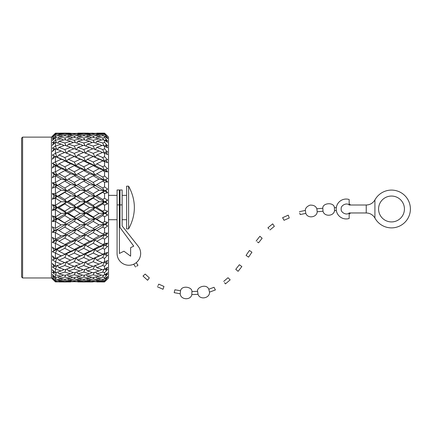 <?xml version="1.0" encoding="UTF-8"?>
<svg xmlns="http://www.w3.org/2000/svg" width="432" height="432" viewBox="0 0 432 432"><rect width="100%" height="100%" fill="white"/><g stroke="black" fill="none" stroke-linecap="round" stroke-linejoin="round"><path stroke-width="0.65" d="M117.077 204.898L117.077 253.454A11.788 11.788 0 0 0 132.743 264.589A11.788 11.788 0 0 0 138.11 246.137A11.788 11.788 0 0 1 132.743 264.589A11.788 11.788 0 0 1 117.077 253.454L117.077 204.898L119.378 204.898L119.378 253.454L123.952 251.203L130.615 256.171L130.615 247.676L133.742 246.137L119.983 227.443L119.983 204.898L122.143 204.898L122.143 225.968L138.11 246.137L122.143 225.968L122.143 189.977L119.983 189.977L119.983 204.898L122.143 204.898L122.143 189.977L119.983 189.977L119.983 227.443L133.742 246.137L129.19 239.949L133.742 246.137L130.615 247.676L130.615 256.171L123.952 251.203L119.378 253.454L121.1 252.607L119.378 253.454L119.378 189.977L117.077 189.977L117.077 204.898L119.378 204.898L119.378 189.977L117.077 189.977L117.077 204.898M374.911 199.94A9.947 9.947 0 0 0 374.954 199.865A18.9 18.9 0 0 1 403.553 194.432A18.9 18.9 0 0 1 403.553 223.544A18.9 18.9 0 0 1 374.954 218.111A9.947 9.947 0 0 0 374.911 218.036C372.924 214.796 370.035 213.106 366.239 212.965L366.239 205.011C370.035 204.871 372.924 203.18 374.911 199.94L374.911 218.036M378.572 208.991A12.928 12.928 0 0 1 397.969 197.791A12.928 12.928 0 0 1 397.969 220.185A12.928 12.928 0 0 1 378.572 208.991M349.159 214.159L350.622 212.965L363.604 212.965M366.239 205.011L349.159 205.011L349.159 199.503A9.947 9.947 0 0 0 336.226 208.991A9.947 9.947 0 0 0 349.159 218.479L349.159 212.965L366.239 212.965M363.604 205.011L350.622 205.011L349.159 203.823L349.159 201.614M336.587 211.642L336.415 210.913M336.355 207.398L336.501 206.669M136.231 262.661L137.959 265.232L136.588 266.269M143.003 276.037L145.201 274.082L149.321 277.9L147.571 280.26L143.003 276.037M157.961 285.638L158.83 284.159L163.976 286.459L163.004 289.283L163.512 287.815M180.209 293.776L174.166 292.658L174.922 289.759L180.533 290.785L180.209 293.776C180.5 299.803 190.615 300.613 191.83 294.613L191.932 291.595C192.407 286.859 181.586 285.05 180.533 290.785M191.932 291.595L197.608 291.325L198.023 294.316C199.989 300.332 210.011 298.134 209.504 292.129L208.796 289.219C206.399 283.289 196.447 287.393 197.608 291.325M208.796 289.219L214.013 287.296L214.645 288.511M209.504 292.129L215.401 289.948L214.013 287.296M223.711 281.41L228.01 277.717L230.175 279.855L225.428 283.894L224.554 282.62M228.01 277.717L228.976 278.683M238.091 271.334L235.764 269.314L239.366 264.735L241.855 266.549L238.091 271.334M249.437 250.484L251.932 252.212L248.567 257.137L246.062 255.382L249.437 250.484L250.555 251.267M256.149 241.045L259.897 236.277L262.138 238.248L258.574 242.8L257.256 241.85M259.897 236.277L260.977 237.227M268.985 228.906L267.916 227.815L272.673 223.862L274.352 226.309L272.916 224.219M282.809 218.074L284.045 220.293L282.598 217.696L288.252 215.168L288.727 216.529M284.045 220.293L289.24 217.987L288.252 215.168M299.371 211.691L305.338 210.422L305.813 213.37L300.164 214.569L299.749 213.057M305.813 213.37C307.768 218.938 317.018 217.334 317.196 211.756L316.834 208.786C315.9 206.183 313.616 204.968 309.992 205.141C306.85 206.453 305.3 208.213 305.338 210.422M316.834 208.786L322.823 208.256L323.006 211.237C324.335 216.945 333.86 216.329 334.514 210.649L334.395 207.668C334.049 201.852 322.283 202.889 322.823 208.256M334.395 207.668L336.323 207.614M126.614 207.544L126.614 228.906L128.617 228.906L128.617 186.181L126.614 186.181L126.614 207.544M55.361 133.234L52.326 136.296L55.42 133.18L61.171 133.375L55.42 133.736L52.326 136.723L54.054 135.405L54.324 135.562M53.266 135.308L53.584 134.984M64.989 133.596L64.789 133.229L55.42 133.18L55.42 133.736M55.717 134.487L55.361 133.807M61.171 133.375L61.889 133.796M69.509 133.148L60.107 133.148M70.864 133.272L64.789 133.229M56.09 137.668L55.361 136.193L52.326 138.899L54.054 138.083L54.572 138.359M54.054 135.405L52.326 137.619L55.42 134.455L61.171 135.2L55.361 136.193M55.42 134.455L55.42 136.112M65.367 135.848L64.789 134.714L58.941 134.06L58.504 134.833M61.171 135.2L62.743 136.096M58.941 134.06L64.789 133.58L70.648 134.06L64.789 134.714M74.66 134.487L74.266 133.742L68.407 133.375L68.148 133.834M70.648 134.06L71.82 134.735M68.407 133.375L80.12 133.375L74.266 133.742M83.927 133.596L83.727 133.229L77.814 133.277M80.12 133.375L80.838 133.796M79.056 133.148L99.063 133.375L93.204 133.742L87.345 133.375L87.086 133.834M88.414 133.148L77.884 133.142M56.468 142.636L55.361 140.341L52.326 142.765L54.054 142.468L54.832 142.862M54.054 138.083L52.326 140.665L55.42 137.527L61.171 138.807L55.42 140.243L54.47 141.043M55.42 137.527L55.42 140.243M65.74 139.936L64.789 137.986L58.941 136.787L58.147 138.116M61.171 138.807L63.45 140.033M58.941 136.787L64.789 135.751L70.648 136.787L64.789 137.986M75.033 137.668L74.266 136.129L68.407 135.2L67.786 136.258M70.648 136.787L72.592 137.862M68.407 135.2L74.266 134.444L80.12 135.2L74.266 136.129M84.31 135.848L83.727 134.708L77.884 134.06L77.447 134.833M80.12 135.2L81.686 136.096M77.884 134.06L83.727 133.58L89.586 134.06L83.727 134.708M93.598 134.487L93.204 133.742M89.586 134.06L90.752 134.735M87.345 133.375L93.204 133.175M102.875 133.596L102.676 133.229L96.752 133.277M99.063 133.375L99.787 133.796M56.867 149.278L55.361 146.14L52.326 148.225L55.118 148.943M54.054 142.468L52.326 145.357L55.361 142.328L61.171 144.104L55.361 146.14M55.42 142.322L55.42 146.038M66.123 145.757L64.789 142.97L58.941 141.253L57.796 143.041M61.171 144.104L64.076 145.541M58.941 141.253L64.789 139.693L70.648 141.253L64.789 142.97M75.411 142.636L74.266 140.27L68.407 138.807L67.435 140.378M70.648 141.253L73.251 142.598M68.407 138.807L74.266 137.506L80.12 138.807L74.266 140.27M84.677 139.936L83.727 137.986L77.884 136.787L77.096 138.116M80.12 138.807L82.393 140.033M77.884 136.787L83.727 135.751L89.586 136.787L83.727 137.986M93.971 137.668L93.204 136.129L87.345 135.2L86.729 136.258M89.586 136.787L91.525 137.862M87.345 135.2L93.204 134.444L99.063 135.2L93.204 136.129M103.253 135.848L102.676 134.708L96.827 134.06L96.385 134.833M99.063 135.2L100.634 136.096M55.361 153.452L52.326 155.142L57.159 157.124L55.42 153.344L61.171 150.968L64.654 152.496M52.326 155.142L66.62 161.233L64.789 157.55L58.941 154.937L57.159 157.124L55.361 156.546L61.171 159.224L52.326 163.35L57.159 165.629L55.361 162.092M54.054 148.457L52.326 151.583L55.361 148.711L61.171 150.968M55.42 148.727L55.42 153.344M58.941 154.937L64.789 152.442L76.102 157.124L74.266 153.382L68.407 150.968L66.62 153.322L64.789 149.548L58.941 147.355L57.159 149.855M58.941 147.355L64.789 145.303L70.648 147.355L64.789 149.548M75.811 149.278L74.266 146.07L68.407 144.104L67.079 146.086M70.648 147.355L73.85 148.851M68.407 144.104L74.266 142.295L80.12 144.104L74.266 146.07M85.066 145.757L83.727 142.97L77.884 141.253L76.739 143.041M80.12 144.104L83.02 145.541M77.884 141.253L83.727 139.693L89.586 141.253L83.727 142.97M94.349 142.636L93.204 140.27L87.345 138.807L86.378 140.378M89.586 141.253L92.189 142.598M87.345 138.807L93.204 137.506L99.063 138.807L93.204 140.27M103.626 139.936L102.676 137.986L96.827 136.787L96.034 138.11M99.063 138.807L101.342 140.033M52.326 163.35L54.054 164.614L57.159 165.629L66.62 170.284L64.789 166.784L58.941 163.814L57.159 165.629L55.361 165.634L61.171 168.669L55.361 171.855L52.326 172.649L57.159 175.171L55.361 171.855M55.42 156.578L55.42 161.984M61.171 159.224L66.62 161.233L76.102 165.629L74.266 162.027L68.407 159.224L66.62 161.233L64.789 160.942L70.648 163.814L64.789 166.784M68.288 153.916L70.648 154.937L64.789 157.55M70.648 154.937L85.558 161.233L83.727 157.55L77.884 154.937L76.102 157.124L74.266 156.535L80.12 159.224L74.266 162.027M68.407 150.968L74.266 148.689L80.12 150.968L74.266 153.382M77.884 154.937L83.727 152.442L95.04 157.124L93.204 153.382L87.345 150.968L85.558 153.322L83.727 149.548L77.884 147.355L76.102 149.855M80.12 150.968L83.597 152.496M77.884 147.355L83.727 145.303L89.586 147.355L83.727 149.548M94.748 149.278L93.204 146.07L87.345 144.104L86.017 146.086M89.586 147.355L92.788 148.851M87.345 144.104L93.204 142.295L99.063 144.104L93.204 146.07M104.009 145.757L102.676 142.97L96.827 141.253L95.677 143.041M99.063 144.104L101.968 145.541M52.326 172.649L54.054 174.388L57.159 175.171L66.62 180.257L64.789 177.023L58.941 173.767L57.159 175.171L55.361 175.759L61.171 179.069L55.361 182.498L52.326 182.806L57.159 185.506L55.361 182.498M55.42 165.683L55.42 171.747M61.171 168.669L66.62 170.284L76.102 175.171L74.266 171.796L68.407 168.669L66.62 170.284L64.789 170.591L70.648 173.767L64.789 177.023M58.941 163.814L64.789 160.942M70.648 163.814L76.102 165.629L85.558 170.284L83.727 166.784L77.884 163.814L76.102 165.629L74.266 165.634L80.12 168.669L74.266 171.796M68.407 159.224L74.266 156.535M80.12 159.224L85.558 161.233L95.04 165.629L93.204 162.027L87.345 159.224L85.558 161.233L83.727 160.942L89.586 163.814L83.727 166.784M87.215 153.911L89.586 154.937L83.727 157.55M89.586 154.937L104.506 161.233L102.676 157.55L96.827 154.937L95.04 157.124L93.204 156.535L99.063 159.224L93.204 162.027M87.345 150.968L93.204 148.689L99.063 150.968L93.204 153.382M106.267 152.647L107.649 154.548L105.662 151.81L104.506 153.322L102.676 149.548L96.827 147.355L95.04 149.855M99.063 150.968L102.546 152.496M52.326 182.806L54.054 184.972L57.159 185.506L66.62 190.895L64.789 188.012L58.941 184.55L55.361 186.662L61.171 190.172L55.361 193.757L52.326 193.574L57.159 196.387L55.361 193.757M55.42 175.819L55.42 182.39M61.171 179.069L66.62 180.257L76.102 185.506L74.266 182.439L68.407 179.069L64.789 181.143L70.648 184.55L64.789 188.012M58.941 173.767L64.789 170.591M70.648 173.767L76.102 175.171L85.558 180.257L83.727 177.023L77.884 173.767L76.102 175.171L74.266 175.77L80.12 179.069L74.266 182.439M68.407 168.669L74.266 165.634M80.12 168.669L85.558 170.284L95.04 175.171L93.204 171.796L87.345 168.669L85.558 170.284L83.727 170.591L89.586 173.767L83.727 177.023M77.884 163.814L83.727 160.942M89.586 163.814L95.04 165.629L104.506 170.284L102.676 166.784L96.827 163.814L95.04 165.629L93.204 165.634L99.063 168.669L93.204 171.796M87.345 159.224L93.204 156.535M99.063 159.224L107.649 162.664L105.662 159.943L107.649 159.835L104.555 156.697L102.676 157.55M52.326 193.574L54.054 196.117L57.159 196.387L66.62 201.949L64.789 199.487L58.941 195.907L57.159 196.387L55.42 198.169L61.171 201.706L55.361 205.351L52.326 204.687L57.159 207.544L55.361 205.351M55.42 186.737L55.42 193.649M61.171 190.172L66.62 190.895L76.102 196.387L74.266 193.709L68.407 190.172L66.62 190.895L64.789 192.353L70.648 195.907L64.789 199.487M58.941 184.55L64.789 181.143M70.648 184.55L76.102 185.506L85.558 190.895L83.727 188.012L77.884 184.55L74.266 186.683L80.12 190.172L74.266 193.709M68.407 179.069L74.266 175.77M80.12 179.069L85.558 180.257L95.04 185.506L93.204 182.439L87.345 179.069L83.727 181.148L89.586 184.55L83.727 188.012M77.884 173.767L83.727 170.591M89.586 173.767L95.04 175.171L104.506 180.257L102.676 177.023L96.827 173.767L95.04 175.171L93.204 175.77L99.063 179.069L93.204 182.439M87.345 168.669L93.204 165.634M99.063 168.669L104.506 170.284L107.649 171.887L104.555 171.601L107.649 171.887L105.662 169.247L107.649 171.887M52.326 204.687L54.054 207.544L57.159 207.544L66.62 213.138L64.789 211.151L58.941 207.544L57.159 207.544L55.42 209.828L61.171 213.381L55.361 217.004L52.326 215.865L57.159 218.695L55.361 217.004M55.42 198.169L55.42 205.254M61.171 201.706L66.62 201.949L76.102 207.544L74.266 205.313L68.407 201.706L66.62 201.949L64.789 203.931L70.648 207.544L64.789 211.151M58.941 195.907L64.789 192.353M70.648 195.907L76.102 196.387L85.558 201.949L83.727 199.481L77.884 195.907L76.102 196.387L74.266 198.11L80.12 201.706L74.266 205.313M68.407 190.172L74.266 186.683M80.12 190.172L85.558 190.895L95.04 196.387L93.204 193.709L87.345 190.172L85.558 190.895L83.727 192.353L89.586 195.907L83.727 199.481M77.884 184.55L83.727 181.148M89.586 184.55L95.04 185.506L104.506 190.895L102.676 188.012L96.827 184.55L93.204 186.683L99.063 190.172L93.204 193.709M87.345 179.069L93.204 175.77M99.063 179.069L104.506 180.257L107.649 181.985L104.555 182.234L107.649 181.985L105.662 179.496L107.649 181.985M52.326 215.865L54.054 218.97L57.159 218.695L66.62 224.186L58.941 219.181L57.159 218.695L55.42 221.432L61.171 224.91L55.361 228.425L52.326 226.843L55.361 228.425M55.42 209.828L55.42 216.918M61.171 213.381L66.62 213.138L76.102 218.695L74.266 216.972L68.407 213.381L66.62 213.138L64.789 215.6L70.648 219.181L64.789 222.734M58.941 207.544L64.789 203.931M70.648 207.544L76.102 207.544L85.558 213.138L83.727 211.151L77.884 207.544L76.102 207.544L74.266 209.774L80.12 213.381L74.266 216.972M68.407 201.706L74.266 198.11M80.12 201.706L85.558 201.949L95.04 207.544L93.204 205.313L87.345 201.706L85.558 201.949L83.727 203.931L89.586 207.544L83.727 211.151M77.884 195.907L83.727 192.353M89.586 195.907L95.04 196.387L104.506 201.949L102.676 199.481L96.827 195.907L95.04 196.387L93.204 198.11L99.063 201.706L93.204 205.313M87.345 190.172L93.204 186.683M99.063 190.172L104.506 190.895L107.649 192.715L104.555 193.493L107.649 192.715L105.662 190.431L107.649 192.715M52.326 226.843L54.054 230.11L57.159 229.576L61.139 231.822L57.159 229.576L55.42 232.697L61.171 236.012L55.361 239.328L52.326 237.341L54.054 240.7L57.159 239.917L55.361 239.328M55.42 221.432L55.42 228.35M61.171 224.91L66.62 224.186L76.102 229.576L66.62 224.186L64.789 227.07L70.648 230.531L64.789 233.939L61.139 231.822M58.941 219.181L64.789 215.6M70.648 219.181L76.102 218.695L85.558 224.186L77.884 219.181L76.102 218.695L74.266 221.378L80.12 224.91L74.266 228.404M68.407 213.381L74.266 209.774M80.12 213.381L85.558 213.138L95.04 218.695L93.204 216.972L87.345 213.381L85.558 213.138L83.727 215.6L89.586 219.181L83.727 222.734M77.884 207.544L83.727 203.931M89.586 207.544L95.04 207.544L104.506 213.138L102.676 211.151L96.827 207.544L95.04 207.544L93.204 209.774L99.063 213.381L93.204 216.972M87.345 201.706L93.204 198.11M99.063 201.706L104.506 201.949L107.649 203.807L105.662 201.793L107.649 200.092L106.202 201.323M54.054 230.11L52.326 232.276L55.42 232.697L55.42 239.263M61.171 236.012L66.62 234.83L64.789 233.939M58.941 230.531L64.789 227.07M70.648 230.531L76.102 229.576L80.077 231.817L77.884 230.531L76.102 229.576L74.266 232.643L80.12 236.012L74.266 239.317L66.62 234.83L64.789 238.064L70.648 241.321L64.789 244.496L58.941 241.321L57.159 239.917L55.42 243.34L61.171 246.418L55.361 249.448L52.326 247.109L54.054 250.474L57.159 249.453L55.361 249.448M68.407 224.91L74.266 221.378M80.12 224.91L85.558 224.186L95.04 229.576L85.558 224.186L83.727 227.075L89.586 230.531L83.727 233.939L80.077 231.817M77.884 219.181L83.727 215.6M89.586 219.181L95.04 218.695L104.506 224.186L96.827 219.181L95.04 218.695L93.204 221.378L99.063 224.91L93.204 228.404M87.345 213.381L93.204 209.774M99.063 213.381L104.506 213.138L107.649 214.99L107.212 215.249M55.42 243.34L55.42 249.404M61.171 246.418L66.62 244.798L64.789 244.496M58.941 241.321L64.789 238.064M70.648 241.321L76.102 239.917L74.266 239.317M68.407 236.012L74.266 232.643M80.12 236.012L85.558 234.83L83.727 233.939M77.884 230.531L83.727 227.075M89.586 230.531L95.04 229.576L99.004 231.806L96.827 230.531L95.04 229.576L93.204 232.643L99.063 236.012L93.204 239.317L85.558 234.83L83.727 238.064L89.586 241.321L83.727 244.496L77.884 241.321L76.102 239.917L74.266 243.292L80.12 246.418L74.266 249.448L68.407 246.418L66.62 244.798L64.789 248.303L70.648 251.273L64.789 254.14L58.941 251.273L57.159 249.453L55.42 253.103L61.171 255.863L55.361 258.541L52.326 255.901L54.054 259.184L57.159 257.963L55.361 258.541M87.345 224.91L93.204 221.378M99.063 224.91L104.506 224.186L107.649 225.995L104.555 228.193L107.649 225.995L105.662 224.651L107.649 222.372L105.662 224.651L104.506 224.186L102.676 227.075L104.555 228.193L104.555 232.848L102.676 233.939L99.004 231.806M55.42 253.103L55.42 258.509M61.171 255.863L66.62 253.854L64.789 254.14M58.941 251.273L64.789 248.303M70.648 251.273L76.102 249.453L74.266 249.448M68.407 246.418L74.266 243.292M80.12 246.418L85.558 244.798L83.727 244.496M77.884 241.321L83.727 238.064M89.586 241.321L95.04 239.917L93.204 239.317M87.345 236.012L93.204 232.643M99.063 236.012L104.506 234.83L102.676 233.939M58.941 260.15L64.789 257.537L70.648 260.15L64.789 262.64L58.941 260.15L57.159 257.963L55.42 261.743L61.171 264.114L55.361 266.371L52.326 263.504L54.054 266.63L55.118 266.139M55.42 261.743L55.42 266.36M61.171 264.114L64.654 262.586M70.648 260.15L76.102 257.963L74.266 258.552L68.407 255.863L66.62 253.854L64.789 257.537M68.407 255.863L74.266 253.06L80.12 255.863L74.266 258.552M80.12 255.863L85.558 253.854L83.727 254.14L77.884 251.273L76.102 249.453L74.266 253.06M77.884 251.273L83.727 248.303L89.586 251.273L83.727 254.14M89.586 251.273L95.04 249.453L93.204 249.448L87.345 246.418L85.558 244.798L83.727 248.303M87.345 246.418L93.204 243.292L99.063 246.418L93.204 249.448M99.063 246.418L104.506 244.798L102.676 244.496L96.827 241.321L95.04 239.917L93.204 243.292M56.867 265.804L55.42 269.05L61.171 270.977L55.361 272.759L52.326 269.725L54.054 272.619L54.832 272.225M55.42 269.05L55.42 272.765M58.941 267.732L64.789 265.54L70.648 267.732L64.789 269.784L58.941 267.732L57.159 265.232M61.171 270.977L64.076 269.541M68.407 264.114L74.266 261.706L80.12 264.114L74.266 266.393L68.407 264.114L66.62 261.765L64.789 265.54M70.648 267.732L73.85 266.236M77.884 260.15L83.727 257.537L89.586 260.15L87.215 261.176L83.727 262.64L77.884 260.15L76.102 257.963L74.266 261.706M80.12 264.114L83.597 262.586M89.586 260.15L95.04 257.963L93.204 258.552L87.345 255.863L85.558 253.854L83.727 257.537M87.345 255.863L93.204 253.06L99.063 255.863L93.204 258.552M99.063 255.863L104.506 253.854L102.676 254.14L96.827 251.273L95.04 249.453L93.204 253.06M56.468 272.446L55.42 274.838L61.171 276.28L55.42 277.56L52.326 274.417L54.054 277.004L54.572 276.723M55.42 274.838L55.42 277.56M58.941 273.834L64.789 272.117L70.648 273.834L64.789 275.395L58.941 273.834L57.796 272.041M61.171 276.28L63.45 275.049M68.407 270.977L74.266 269.017L80.12 270.977L74.266 272.792L68.407 270.977L67.079 269.001M70.648 273.834L73.251 272.484M66.123 269.33L64.789 272.117M77.884 267.732L83.727 265.54L89.586 267.732L83.727 269.784L77.884 267.732L76.102 265.232M80.12 270.977L83.02 269.541M75.811 265.81L74.266 269.017M87.345 264.114L93.204 261.706L99.063 264.114L93.204 266.393L87.345 264.114L85.558 261.765L83.727 265.54M89.586 267.732L92.788 266.236M107.638 145.784L104.555 142.403L104.555 140.179L107.649 142.398L105.662 139.833L107.649 140.978L104.555 137.581L104.555 136.064L107.649 138.667L105.662 136.274L107.649 137.797L104.555 134.482L104.555 133.715L107.649 136.334L104.555 133.142L108.535 137.122L108.535 277.965L104.555 281.939L107.649 278.748L104.555 281.367L104.555 280.6L107.649 277.29L105.662 278.807L107.649 276.421L104.555 279.018L104.555 277.506L107.649 274.109L105.662 275.254L107.649 272.684L104.555 274.909L104.555 272.684L107.649 269.293L105.662 270.032L107.649 267.349L104.555 269.141L104.555 266.258L107.649 262.953L105.662 263.272L107.649 260.534L102.676 262.64L96.827 260.15L95.04 257.963L93.204 261.706M99.063 264.114L102.546 262.586M56.09 277.42L55.42 278.975L61.171 279.887L55.42 280.633L52.326 277.468L54.054 279.677L54.324 279.526M55.42 278.975L55.42 280.633M58.941 278.3L64.789 277.101L70.648 278.3L64.789 279.331L58.941 278.3L58.147 276.971M61.171 279.887L62.743 278.991M68.407 276.28L74.266 274.817L80.12 276.28L74.266 277.582L68.407 276.28L67.435 274.709M70.648 278.3L72.592 277.225M65.74 275.152L64.789 277.101M77.884 273.834L83.727 272.117L89.586 273.834L83.727 275.395L77.884 273.834L76.739 272.041M80.12 276.28L82.393 275.049M75.411 272.452L74.266 274.817M87.345 270.977L93.204 269.017L99.063 270.977L93.204 272.792L87.345 270.977L86.017 269.001M89.586 273.834L92.189 272.484M85.066 269.33L83.727 272.117M104.555 269.141L102.676 269.784L96.827 267.732L95.04 265.232M99.063 270.977L101.968 269.541M94.748 265.81L93.204 269.017M55.361 281.853L52.326 278.791L55.42 281.907L58.001 281.842M61.171 281.713L55.42 281.907L55.42 281.351L61.171 281.713L61.889 281.291M58.941 281.027L64.789 280.373L70.648 281.027L64.789 281.502L58.941 281.027L58.504 280.255M55.717 280.6L55.42 281.351M68.407 279.887L74.266 278.959L80.12 279.887L74.266 280.643L68.407 279.887L67.786 278.824M70.648 281.027L71.82 280.346M65.367 279.239L64.789 280.373M77.884 278.3L83.727 277.101L89.586 278.3L83.727 279.331L77.884 278.3L77.096 276.971M80.12 279.887L81.686 278.991M75.033 277.42L74.266 278.959M87.345 276.28L93.204 274.817L99.063 276.28L93.204 277.582L87.345 276.28L86.378 274.709M89.586 278.3L91.525 277.225M84.677 275.152L83.727 277.101M104.555 274.909L102.676 275.395L96.827 273.834L95.677 272.047M99.063 276.28L101.342 275.049M94.349 272.452L93.204 274.817M52.78 278.802L55.361 281.281M58.941 281.939L70.648 281.939L58.865 281.81M68.407 281.713L74.266 281.34L80.12 281.713L68.407 281.713L68.148 281.254M64.989 281.491L64.789 281.853M77.884 281.027L83.727 280.373L89.586 281.027L83.727 281.502L77.884 281.027L77.447 280.255M80.12 281.713L80.838 281.286M74.66 280.6L74.266 281.34M87.345 279.887L93.204 278.959L99.063 279.887L93.204 280.643L87.345 279.887L86.729 278.824M89.586 281.027L90.752 280.346M84.31 279.239L83.727 280.373M104.555 279.018L102.676 279.331L96.827 278.3L96.034 276.971M99.063 279.887L100.634 278.991M93.971 277.42L93.204 278.959M52.942 276.739L55.361 278.894M77.884 281.939L89.586 281.939L77.814 281.81M83.927 281.491L83.727 281.853L79.056 281.939M87.345 281.713L93.204 281.34L99.063 281.713L87.345 281.713L87.086 281.248M89.586 281.939L93.204 281.907M104.555 281.367L96.827 281.027L96.385 280.255M99.063 281.713L99.787 281.291M93.598 280.6L93.204 281.34M54.054 272.619L52.326 272.322L54.47 274.039M97.999 281.939L96.752 281.81M53.87 267.937L52.726 267.143M54.054 240.7L52.326 242.433L55.361 243.227L53.622 242.789M55.361 232.589L53.876 232.454M96.827 251.273L102.676 248.303L104.555 249.269L107.649 246.375L105.662 245.835L107.649 243.2L104.555 243.481L102.676 244.496M104.555 261.857L104.555 258.39L107.649 255.253L105.662 255.139L107.649 252.418L102.676 254.14M104.555 253.233L104.555 249.269M96.827 260.15L102.676 257.537L104.555 258.39M96.827 267.732L102.676 265.54L104.555 266.258M96.827 273.834L102.676 272.117L104.555 272.684M96.827 278.3L102.676 277.101L104.555 277.506M96.827 281.027L102.676 280.373L104.555 280.6M104.555 281.939L96.827 281.939L104.555 281.902L105.176 281.27M105.176 133.817L104.555 133.186L102.676 133.229M96.827 134.06L104.555 133.715M104.555 134.482L102.676 134.708M96.827 136.787L102.676 135.751L104.555 136.064M104.555 137.581L102.676 137.986M96.827 141.253L102.676 139.693L104.555 140.179M104.555 142.403L102.676 142.97M96.827 147.355L102.676 145.303L107.649 147.739L105.662 145.049L107.649 145.795M105.662 151.81L107.649 152.134L104.555 148.824L102.676 149.548M104.555 148.824L104.555 145.946M96.827 154.937L102.676 152.442L107.649 154.548M104.555 156.697L104.555 153.23M96.827 163.814L102.676 160.942L107.649 162.664L106.083 160.526M96.827 173.767L102.676 170.591L104.506 170.284L105.662 169.247L107.649 168.712L104.555 165.818L102.676 166.784M104.555 165.818L104.555 161.854M107.622 178.524L104.555 175.97L102.676 177.023M104.555 175.97L104.555 171.601L102.676 170.591M96.827 184.55L102.676 181.148L104.555 182.234L104.555 186.894L102.676 188.012M96.827 195.907L102.676 192.353L104.555 193.493L104.555 198.331L102.676 199.481M96.827 207.544L102.676 203.931L104.555 205.092L107.649 203.807M107.606 211.259L104.555 209.99L102.676 211.151M104.998 210.168L104.555 209.99L104.555 205.092L104.998 204.919M96.827 219.181L102.676 215.6L104.555 216.756L107.649 214.99L105.662 213.295L107.649 211.28L104.506 213.138L102.676 215.6M107.212 222.253L104.555 221.594L102.676 222.734M104.998 221.697L104.555 221.594L104.555 216.756L104.89 216.572M96.827 230.531L102.676 227.075M96.827 241.321L102.676 238.064L104.555 239.117L107.649 236.542L105.662 235.591L107.649 233.102L106.196 234.916M105.662 245.835L104.506 244.798L107.649 243.2L104.555 243.481L104.555 239.117M104.555 232.848L107.649 233.102L104.555 232.848M107.617 200.075L104.89 198.509M107.622 189.07L105.662 190.431L107.649 189.092L104.89 187.121M106.472 146.146L107.649 147.739M105.224 138.31L105.489 138.596M102.676 181.148L107.649 178.546M105.489 276.491L105.224 276.777M107.649 267.349L106.564 268.812M107.649 262.953L106.11 264.616M107.649 260.534L106.461 262.17M105.662 255.139L104.506 253.854L107.649 252.418L106.369 254.167M107.649 243.2L106.283 245.009M22.594 207.544L22.594 277.965L51.44 277.965L51.44 137.122L22.594 137.122L22.594 207.544M22.594 277.965L21.6 276.966L21.6 138.116L22.594 137.122M51.44 277.965L53.708 280.228M54.054 279.677L52.326 278.359M54.054 277.004L52.326 276.188M54.054 266.63L52.326 266.863L55.361 268.947M54.054 259.184L52.326 259.945L55.361 261.635M54.054 250.474L52.326 251.732L55.361 252.99M54.054 218.97L52.326 221.513L55.361 221.33M54.054 207.544L52.326 210.4L55.361 209.731M54.054 196.117L52.326 199.222L55.361 198.083M54.054 184.972L52.326 188.244L55.361 186.662M54.054 174.388L52.326 177.741L55.361 175.759M54.054 164.614L52.326 167.978L55.361 165.634M54.054 155.898L52.326 159.181L55.361 156.546M68.288 261.171L85.558 253.854L104.506 244.798L102.676 248.303M105.662 235.591L104.506 234.83L102.676 238.064M105.662 213.295L104.506 213.138L76.102 229.576L52.326 242.433M105.662 201.793L104.506 201.949L102.676 203.931M105.662 190.431L102.676 192.353M105.662 159.943L104.506 161.233L102.676 160.942M105.662 145.049L104.911 146.156M105.662 139.833L105.17 140.621M105.662 136.274L105.376 136.76M102.875 281.491L102.676 281.853M105.662 278.807L105.376 278.327M103.253 279.239L102.676 280.373M105.662 275.254L105.17 274.466M103.626 275.152L102.676 277.101M105.662 270.032L104.911 268.931M104.009 269.325L102.676 272.117M105.662 263.272L104.506 261.765L102.676 265.54M87.215 261.176L104.506 253.854L102.676 257.537M52.326 259.945L76.102 249.453L107.649 233.102M52.326 251.732L76.102 239.917L107.649 222.372M52.326 232.276L107.649 200.092M52.326 221.513L107.649 189.092M52.326 210.4L99.004 183.281M52.326 199.222L80.077 183.271M52.326 188.244L61.139 183.265M349.159 212.965C346.75 215.665 340.486 212.533 341.199 208.991C340.486 205.448 346.75 202.316 349.159 205.011M133.688 264.211L135.589 267.019M157.334 286.718L163.004 289.283M191.83 294.613L198.023 294.316M270 229.932L274.352 226.309M317.196 211.756L323.006 211.237M334.514 210.649L336.355 210.595M117.077 195.367L108.535 195.367M117.077 219.715L108.535 219.715M126.614 195.367L122.143 195.367M126.614 219.715L122.143 219.715M119.983 195.367L119.378 195.367M119.983 219.715L119.378 219.715M128.617 186.181C136.274 200.421 136.274 214.661 128.617 228.906M104.555 133.142L96.827 133.142M51.44 137.122L54.054 134.509"/></g></svg>
